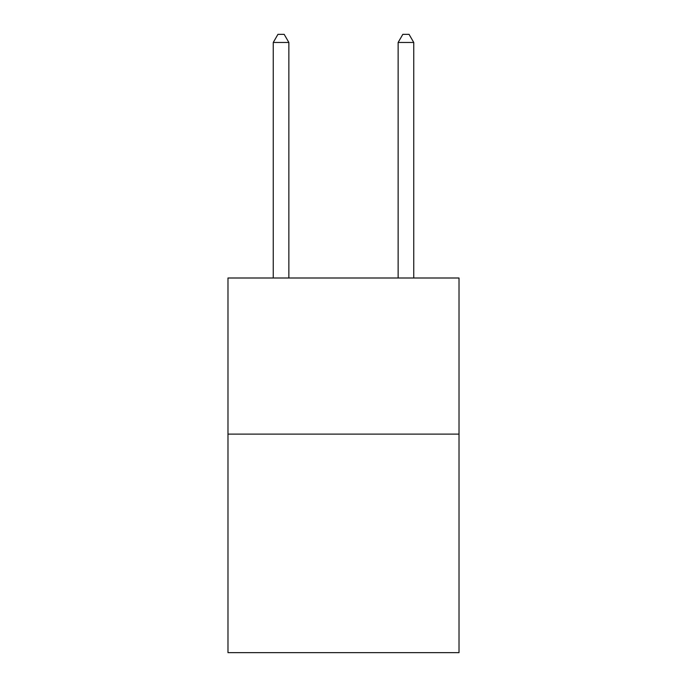 <?xml version="1.0" encoding="UTF-8"?>
<svg xmlns="http://www.w3.org/2000/svg" width="687" height="687" viewBox="0 0 687 687"><rect width="100%" height="100%" fill="white"/><g stroke="black" fill="none" stroke-linecap="round" stroke-linejoin="round"><path stroke-width="1.03" d="M459.019 434.107L459.019 652.65L227.981 652.65L227.981 277.995L459.019 277.995L459.019 434.107L227.981 434.107M288.866 277.995L288.866 42.465L273.254 42.465L273.254 277.995M273.254 42.465L277.934 34.35L284.178 34.35L288.866 42.465M413.746 277.995L413.746 42.465L398.134 42.465L398.134 277.995M398.134 42.465L402.822 34.35L409.066 34.35L413.746 42.465"/></g></svg>
